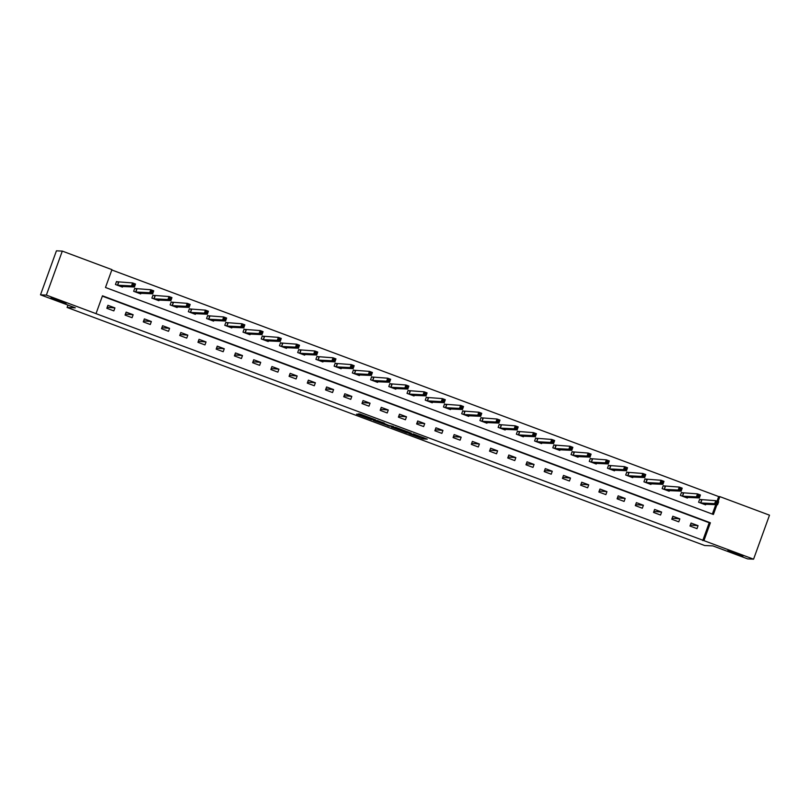 <?xml version="1.0" encoding="UTF-8"?>
<svg xmlns="http://www.w3.org/2000/svg" width="810" height="810" viewBox="0 0 810 810"><rect width="100%" height="100%" fill="white"/><g stroke="black" fill="none" stroke-linecap="round" stroke-linejoin="round"><path stroke-width="1.21" d="M408.888 433.664L423.093 438.949L427.255 439.131L413.171 433.866L418.395 436.063L411.034 433.765L416.178 435.983L408.888 433.664M66.096 303.436L51 297.877L66.096 303.436M742.922 556.156L727.826 550.608L742.922 556.156M358.152 414.244L356.532 414.163L371.436 419.661L375.607 419.843L359.761 413.94L358.334 413.88L359.265 414.295L373.329 419.205L370.534 419.094L358.152 414.244M717.022 501.157L718.683 496.57L719.857 496.631L769.5 515.17L753.573 559.173L747.701 558.9L712.891 545.899L704.68 545.525L67.098 307.446L75.31 307.83L40.5 294.83L46.362 295.103L62.299 251.1L111.942 269.639L105.482 287.479L713.397 514.471L716.931 504.711M753.573 559.173L703.92 540.635L710.38 522.794L102.475 295.802L96.015 313.642L46.362 295.103M96.015 313.642L703.92 540.635M391.27 427.062L407.096 432.975L411.267 433.158L395.422 427.255L391.27 427.062M387.97 425.665L373.42 420.41L377.592 420.603L388.749 425.392L393.498 426.505M393.478 426.505L387.889 425.878M67.959 305.087L67.098 307.446M702.746 540.584L709.206 522.744L102.354 296.146M698.068 525.67L691.062 523.058L689.988 526.024L696.995 528.646L698.068 525.67L690.343 525.042M679.843 518.866L672.837 516.243L671.763 519.22L678.77 521.842L679.843 518.866L672.118 518.238M661.618 512.062L654.612 509.439L653.538 512.416L660.545 515.038L661.618 512.062L653.893 511.434M643.403 505.258L636.387 502.635L635.313 505.612L642.32 508.234L643.403 505.258L635.668 504.63M625.178 498.454L618.172 495.831L617.088 498.808L624.095 501.42L625.178 498.454L617.443 497.826M606.953 491.65L599.947 489.027L598.863 492.004L605.88 494.616L606.953 491.65L599.218 491.022M588.728 484.846L581.722 482.223L580.649 485.2L587.655 487.812L588.728 484.846L581.003 484.218M570.503 478.042L563.497 475.419L562.423 478.396L569.43 481.008L570.503 478.042L562.778 477.414M552.278 471.238L545.272 468.615L544.198 471.592L551.205 474.204L552.278 471.238L544.553 470.61M534.063 464.434L527.047 461.811L525.973 464.788L532.98 467.4L534.063 464.434L526.328 463.806M515.838 457.62L508.832 455.007L507.748 457.984L514.765 460.596L515.838 457.62L508.103 457.002M497.613 450.816L490.607 448.203L489.524 451.18L496.54 453.792L497.613 450.816L489.878 450.198M479.388 444.012L472.382 441.399L471.309 444.376L478.315 446.988L479.388 444.012L471.663 443.394M461.163 437.208L454.157 434.595L453.084 437.572L460.09 440.184L461.163 437.208L453.438 436.59M442.949 430.404L435.932 427.791L434.859 430.758L441.865 433.38L442.949 430.404L435.213 429.786M424.724 423.6L417.707 420.987L416.634 423.954L423.64 426.576L424.724 423.6L416.988 422.982M406.498 416.796L399.492 414.183L398.409 417.15L405.425 419.772L406.498 416.796L398.763 416.178M388.274 409.992L381.267 407.379L380.184 410.346L387.2 412.968L388.274 409.992L380.548 409.374M370.048 403.188L363.042 400.575L361.969 403.542L368.975 406.164L370.048 403.188L362.323 402.56M351.824 396.384L344.817 393.771L343.744 396.738L350.75 399.36L351.824 396.384L344.098 395.756M333.609 389.58L326.592 386.967L325.519 389.934L332.525 392.556L333.609 389.58L325.873 388.952M315.384 382.776L308.367 380.153L307.294 383.13L314.3 385.752L315.384 382.776L307.648 382.148M297.159 375.972L290.152 373.349L289.069 376.326L296.085 378.948L297.159 375.972L289.423 375.344M278.934 369.168L271.927 366.545L270.844 369.522L277.86 372.144L278.934 369.168L271.208 368.54M260.709 362.364L253.702 359.741L252.629 362.718L259.635 365.33L260.709 362.364L252.983 361.736M242.484 355.56L235.477 352.937L234.404 355.914L241.41 358.526L242.484 355.56L234.758 354.932M224.269 348.756L217.252 346.133L216.179 349.11L223.185 351.722L224.269 348.756L216.533 348.128M206.044 341.952L199.027 339.329L197.954 342.306L204.96 344.918L206.044 341.952L198.308 341.324M187.819 335.148L180.812 332.525L179.729 335.502L186.745 338.114L187.819 335.148L180.083 334.52M169.594 328.344L162.587 325.721L161.514 328.698L168.52 331.31L169.594 328.344L161.868 327.716M151.369 321.529L144.362 318.917L143.289 321.894L150.296 324.506L151.369 321.529L143.643 320.912M133.144 314.725L126.137 312.113L125.064 315.09L132.07 317.702L133.144 314.725L125.418 314.108M114.929 307.921L107.912 305.309L106.839 308.286L113.845 310.898L114.929 307.921L107.193 307.304M718.683 496.57L111.82 269.973M712.344 514.077L715.756 504.66M701.561 499.972L699.668 499.264L698.595 502.24L705.601 504.853L705.844 504.195M683.336 493.168L681.453 492.46L680.37 495.436L687.376 498.049L687.619 497.391M665.111 486.364L663.228 485.656L662.145 488.632L669.161 491.245L669.394 490.587M646.896 479.56L645.003 478.852L643.93 481.828L650.936 484.441L651.169 483.783M628.671 472.757L626.778 472.048L625.705 475.024L632.711 477.637L632.944 476.979M610.446 465.952L608.553 465.244L607.48 468.22L614.486 470.833L614.729 470.175M592.221 459.149L590.328 458.44L589.255 461.406L596.261 464.029L596.504 463.371M573.996 452.334L572.113 451.636L571.03 454.602L578.036 457.225L578.279 456.567M555.771 445.53L553.888 444.832L552.805 447.798L559.821 450.421L560.054 449.763M537.556 438.726L535.663 438.028L534.59 440.994L541.596 443.617L541.829 442.959M519.331 431.922L517.438 431.224L516.365 434.19L523.371 436.813L523.604 436.155M501.106 425.118L499.213 424.42L498.14 427.386L505.146 430.009L505.389 429.351M482.882 418.314L480.988 417.616L479.915 420.582L486.921 423.205L487.164 422.547M464.656 411.51L462.773 410.802L461.69 413.778L468.707 416.401L468.939 415.743M446.431 404.706L444.548 403.998L443.465 406.974L450.481 409.597L450.714 408.939M428.217 397.902L426.323 397.194L425.25 400.17L432.257 402.793L432.489 402.135M409.992 391.098L408.098 390.39L407.025 393.366L414.031 395.979L414.274 395.331M391.767 384.294L389.873 383.586L388.8 386.562L395.806 389.175L396.05 388.527M373.542 377.49L371.648 376.782L370.575 379.758L377.582 382.371L377.825 381.712M355.317 370.686L353.433 369.978L352.35 372.954L359.367 375.567L359.6 374.908M337.102 363.882L335.208 363.174L334.125 366.15L341.142 368.763L341.375 368.104M318.877 357.078L316.983 356.37L315.91 359.346L322.917 361.959L323.149 361.3M300.652 350.274L298.758 349.566L297.685 352.542L304.692 355.155L304.935 354.496M282.427 343.47L280.533 342.762L279.46 345.738L286.467 348.351L286.71 347.692M264.202 336.666L262.308 335.958L261.235 338.934L268.242 341.547L268.485 340.888M245.977 329.862L244.094 329.154L243.01 332.13L250.027 334.743L250.26 334.084M227.762 323.058L225.869 322.35L224.785 325.316L231.802 327.939L232.035 327.281M209.537 316.244L207.644 315.546L206.57 318.512L213.577 321.135L213.81 320.476M191.312 309.44L189.418 308.742L188.345 311.708L195.352 314.331L195.595 313.673M173.087 302.636L171.194 301.938L170.12 304.904L177.127 307.527L177.37 306.868M154.862 295.832L152.969 295.134L151.895 298.1L158.902 300.723L159.145 300.065M136.637 289.028L134.754 288.33L133.67 291.296L140.687 293.919L140.92 293.26M118.422 282.224L116.529 281.516L115.445 284.492L122.462 287.115L122.695 286.457M40.5 294.83L56.427 250.827L62.299 251.1M718.075 501.552L719.857 496.631M709.206 522.744L710.38 522.794M418.446 435.932L423.772 437.764M395.169 427.245L400.444 429.219M400.555 429.097L400.11 430.14L405.719 432.53M407.116 431.548L409.394 432.55L405.739 432.388M407.076 431.639L400.18 430.12M382.533 422.526L377.339 420.582M382.249 423.458L389.367 425.787L382.249 423.458L382.624 422.405M703.718 504.154L717.569 504.741L714.653 503.658L715.726 500.681L699.607 499.456M716.587 501.916L715.726 500.681L718.652 501.775L717.569 504.741L717.751 502.352L716.587 501.916L716.151 503.101L717.326 503.536M716.151 503.101L714.653 503.658L700.488 502.949M717.751 502.352L718.652 501.775M685.493 497.34L699.354 497.937L696.428 496.854L697.501 493.877L681.382 492.652M698.362 495.112L697.501 493.877L700.427 494.971L699.354 497.937L699.536 495.548L698.362 495.112L697.937 496.297L699.101 496.733M697.937 496.297L696.428 496.854L682.263 496.135M699.536 495.548L700.427 494.971M667.268 490.536L681.129 491.133L678.203 490.04L679.286 487.073L663.157 485.848M680.137 488.308L679.286 487.073L682.202 488.157L681.129 491.133L681.311 488.744L680.137 488.308L679.712 489.493L680.876 489.928M679.712 489.493L678.203 490.04L664.038 489.331M681.311 488.744L682.202 488.157M649.043 483.732L662.904 484.329L659.978 483.236L661.061 480.269L644.932 479.044M661.922 481.505L661.061 480.269L663.977 481.353L662.904 484.329L663.086 481.94L661.922 481.505L661.486 482.689L662.651 483.125M661.486 482.689L659.978 483.236L645.813 482.527M663.086 481.94L663.977 481.353M630.818 476.928L644.679 477.525L641.763 476.432L642.836 473.465L626.707 472.23M643.697 474.69L642.836 473.465L645.752 474.549L644.679 477.525L644.861 475.136L643.697 474.69L643.262 475.885L644.436 476.32M643.262 475.885L641.763 476.432L627.588 475.723M644.861 475.136L645.752 474.549M612.593 470.124L626.454 470.721L623.538 469.628L624.611 466.661L608.482 465.426M625.472 467.886L624.611 466.661L627.537 467.745L626.454 470.721L626.636 468.332L625.472 467.886L625.037 469.081L626.211 469.517M625.037 469.081L623.538 469.628L609.373 468.919M626.636 468.332L627.537 467.745M594.378 463.32L608.229 463.917L605.313 462.824L606.386 459.857L590.267 458.622M607.247 461.082L606.386 459.857L609.312 460.941L608.229 463.917L608.411 461.518L607.247 461.082L606.822 462.277L607.986 462.712M606.822 462.277L605.313 462.824L591.148 462.115M608.411 461.518L609.312 460.941M576.153 456.516L590.014 457.113L587.088 456.02L588.161 453.053L572.042 451.818M589.022 454.278L588.161 453.053L591.087 454.137L590.014 457.113L590.196 454.714L589.022 454.278L588.597 455.473L589.761 455.908M588.597 455.473L587.088 456.02L572.923 455.311M590.196 454.714L591.087 454.137M557.928 449.712L571.789 450.309L568.863 449.216L569.946 446.239L553.817 445.014M570.797 447.474L569.946 446.239L572.862 447.333L571.789 450.309L571.971 447.91L570.797 447.474L570.372 448.669L571.536 449.104M570.372 448.669L568.863 449.216L554.698 448.507M571.971 447.91L572.862 447.333M539.703 442.908L553.564 443.505L550.638 442.412L551.721 439.435L535.592 438.21M552.582 440.67L551.721 439.435L554.637 440.529L553.564 443.505L553.746 441.106L552.582 440.67L552.147 441.865L553.311 442.3M552.147 441.865L550.638 442.412L536.473 441.703M553.746 441.106L554.637 440.529M521.478 436.104L535.339 436.701L532.423 435.608L533.496 432.631L517.367 431.406M534.357 433.866L533.496 432.631L536.412 433.725L535.339 436.701L535.521 434.302L534.357 433.866L533.922 435.061L535.096 435.496M533.922 435.061L532.423 435.608L518.258 434.899M535.521 434.302L536.412 433.725M503.253 429.3L517.114 429.897L514.198 428.804L515.271 425.827L499.152 424.602M516.132 427.062L515.271 425.827L518.197 426.921L517.114 429.897L517.296 427.498L516.132 427.062L515.697 428.257L516.871 428.692M515.697 428.257L514.198 428.804L500.033 428.095M517.296 427.498L518.197 426.921M485.038 422.496L498.889 423.093L495.973 422L497.046 419.023L480.927 417.798M497.907 420.258L497.046 419.023L499.972 420.117L498.889 423.093L499.071 420.694L497.907 420.258L497.482 421.453L498.646 421.888M497.482 421.453L495.973 422L481.808 421.291M499.071 420.694L499.972 420.117M466.813 415.692L480.674 416.289L477.748 415.196L478.821 412.219L462.702 410.994M479.682 413.454L478.821 412.219L481.748 413.313L480.674 416.289L480.856 413.89L479.682 413.454L479.257 414.649L480.421 415.084M479.257 414.649L477.748 415.196L463.583 414.487M480.856 413.89L481.748 413.313M448.588 408.888L462.449 409.485L459.523 408.392L460.606 405.415L444.477 404.19M461.457 406.65L460.606 405.415L463.522 406.509L462.449 409.485L462.632 407.086L461.457 406.65L461.032 407.835L462.196 408.281M461.032 407.835L459.523 408.392L445.358 407.683M462.632 407.086L463.522 406.509M430.363 402.084L444.224 402.681L441.298 401.588L442.382 398.611L426.252 397.386M443.242 399.846L442.382 398.611L445.298 399.705L444.224 402.681L444.406 400.282L443.242 399.846L442.807 401.031L443.971 401.466M442.807 401.031L441.298 401.588L427.133 400.879M444.406 400.282L445.298 399.705M412.138 395.28L425.999 395.867L423.083 394.784L424.156 391.807L408.027 390.582M425.017 393.042L424.156 391.807L427.072 392.901L425.999 395.867L426.181 393.478L425.017 393.042L424.582 394.227L425.756 394.662M424.582 394.227L423.083 394.784L408.918 394.075M426.181 393.478L427.072 392.901M393.913 388.476L407.774 389.063L404.858 387.98L405.931 385.003L389.812 383.778M406.792 386.238L405.931 385.003L408.858 386.097L407.774 389.063L407.957 386.674L406.792 386.238L406.357 387.423L407.531 387.858M406.357 387.423L404.858 387.98L390.693 387.271M407.957 386.674L408.858 386.097M375.698 381.672L389.549 382.259L386.633 381.176L387.707 378.199L371.587 376.974M388.567 379.434L387.707 378.199L390.633 379.293L389.549 382.259L389.731 379.87L388.567 379.434L388.142 380.619L389.306 381.054M388.142 380.619L386.633 381.176L372.468 380.467M389.731 379.87L390.633 379.293M357.473 374.868L371.334 375.455L368.408 374.372L369.481 371.395L353.363 370.17M370.342 372.63L369.481 371.395L372.408 372.489L371.334 375.455L371.517 373.066L370.342 372.63L369.917 373.815L371.081 374.25M369.917 373.815L368.408 374.372L354.243 373.663M371.517 373.066L372.408 372.489M339.228 368.003L353.109 368.651L350.183 367.568L351.267 364.591L335.137 363.366M352.117 365.826L351.267 364.591L354.183 365.685L353.109 368.651L353.292 366.262L352.117 365.826L351.692 367.011L352.856 367.446M351.692 367.011L350.183 367.568L336.018 366.859M353.292 366.262L354.183 365.685M321.023 361.25L334.884 361.847L331.968 360.764L333.042 357.787L316.912 356.562M333.902 359.022L333.042 357.787L335.958 358.881L334.884 361.847L335.067 359.458L333.902 359.022L333.467 360.207L334.631 360.642M333.467 360.207L331.968 360.764L317.793 360.045M335.067 359.458L335.958 358.881M302.778 354.395L316.659 355.043L313.743 353.95L314.817 350.983L298.688 349.758M315.677 352.218L314.817 350.983L317.733 352.067L316.659 355.043L316.842 352.654L315.677 352.218L315.242 353.403L316.416 353.838M315.242 353.403L313.743 353.95L299.578 353.241M316.842 352.654L317.733 352.067M284.553 347.591L298.434 348.239L295.518 347.146L296.592 344.179L280.473 342.944M297.452 345.414L296.592 344.179L299.518 345.262L298.434 348.239L298.617 345.85L297.452 345.414L297.017 346.599L298.191 347.034M297.017 346.599L295.518 347.146L281.353 346.437M298.617 345.85L299.518 345.262M266.358 340.838L280.209 341.435L277.293 340.342L278.367 337.375L262.248 336.14M279.227 338.6L278.367 337.375L281.293 338.458L280.209 341.435L280.392 339.046L279.227 338.6L278.802 339.795L279.966 340.23M278.802 339.795L277.293 340.342L263.128 339.633M280.392 339.046L281.293 338.458M248.103 333.983L261.994 334.631L259.068 333.538L260.152 330.571L244.023 329.336M261.002 331.796L260.152 330.571L263.068 331.654L261.994 334.631L262.177 332.242L261.002 331.796L260.577 332.991L261.741 333.426M260.577 332.991L259.068 333.538L244.903 332.829M262.177 332.242L263.068 331.654M229.908 327.23L243.769 327.827L240.843 326.734L241.927 323.767L225.798 322.532M242.777 324.992L241.927 323.767L244.843 324.85L243.769 327.827L243.952 325.428L242.777 324.992L242.352 326.187L243.516 326.622M242.352 326.187L240.843 326.734L226.678 326.025M243.952 325.428L244.843 324.85M211.663 320.375L225.544 321.023L222.628 319.93L223.702 316.963L207.573 315.728M224.562 318.188L223.702 316.963L226.618 318.046L225.544 321.023L225.727 318.624L224.562 318.188L224.127 319.383L225.291 319.818M224.127 319.383L222.628 319.93L208.453 319.221M225.727 318.624L226.618 318.046M193.438 313.571L207.319 314.219L204.403 313.126L205.477 310.149L189.348 308.924M206.337 311.384L205.477 310.149L208.393 311.242L207.319 314.219L207.502 311.82L206.337 311.384L205.902 312.579L207.077 313.014M205.902 312.579L204.403 313.126L190.239 312.417M207.502 311.82L208.393 311.242M175.233 306.818L189.094 307.415L186.178 306.322L187.252 303.345L171.133 302.12M188.112 304.58L187.252 303.345L190.178 304.438L189.094 307.415L189.277 305.016L188.112 304.58L187.677 305.775L188.852 306.21M187.677 305.775L186.178 306.322L172.014 305.613M189.277 305.016L190.178 304.438M157.019 300.014L170.869 300.611L167.953 299.518L169.027 296.541L152.908 295.316M169.887 297.776L169.027 296.541L171.953 297.634L170.869 300.611L171.052 298.212L169.887 297.776L169.462 298.971L170.626 299.406M169.462 298.971L167.953 299.518L153.789 298.809M171.052 298.212L171.953 297.634M138.793 293.21L152.655 293.807L149.728 292.714L150.812 289.737L134.683 288.512M151.662 290.972L150.812 289.737L153.728 290.83L152.655 293.807L152.837 291.408L151.662 290.972L151.237 292.167L152.401 292.602M151.237 292.167L149.728 292.714L135.564 292.005M152.837 291.408L153.728 290.83M120.568 286.406L134.43 287.003L131.504 285.91L132.587 282.933L116.458 281.708M133.437 284.168L132.587 282.933L135.503 284.026L134.43 287.003L134.612 284.604L133.437 284.168L133.012 285.363L134.177 285.798M133.012 285.363L131.504 285.91L117.339 285.201M134.612 284.604L135.503 284.026M423.519 437.754L423.093 438.949M422.142 437.319L421.716 438.504M407.278 432.459L407.096 432.975M384.193 422.992L383.991 423.539L384.173 422.982M389.509 425.655L389.266 426.313M383.484 422.729L383.211 423.498M365.249 415.915L365.057 416.451M371.618 419.145L371.436 419.661M701.835 500.033L700.761 503.01M701.663 500.003L700.589 502.969M683.61 493.229L682.536 496.206M683.438 493.189L682.364 496.166M665.395 486.425L664.311 489.402M665.223 486.385L664.139 489.361M647.17 479.621L646.096 482.598M646.998 479.581L645.924 482.558M628.945 472.817L627.871 475.794M628.773 472.777L627.699 475.753M610.72 466.013L609.646 468.98M610.548 465.973L609.474 468.95M592.495 459.209L591.421 462.176M592.323 459.169L591.249 462.145M574.28 452.405L573.197 455.372M574.108 452.365L573.024 455.341M556.055 445.601L554.971 448.568M555.883 445.561L554.799 448.537M537.83 438.797L536.757 441.764M537.658 438.757L536.585 441.733M519.605 431.993L518.532 434.96M519.433 431.953L518.359 434.929M501.38 425.189L500.307 428.156M501.208 425.149L500.134 428.125M483.155 418.375L482.082 421.352M482.983 418.345L481.909 421.321M464.94 411.571L463.857 414.548M464.768 411.541L463.684 414.517M446.715 404.767L445.632 407.744M446.543 404.737L445.459 407.714M428.49 397.963L427.417 400.94M428.318 397.933L427.245 400.899M410.265 391.159L409.192 394.136M410.093 391.129L409.02 394.095M392.04 384.355L390.967 387.332M391.868 384.325L390.795 387.291M373.815 377.551L372.742 380.528M373.643 377.521L372.57 380.487M355.6 370.747L354.517 373.724M355.428 370.717L354.345 373.683M337.375 363.943L336.292 366.92M337.203 363.913L336.12 366.879M319.15 357.139L318.077 360.116M318.978 357.099L317.905 360.075M300.925 350.335L299.852 353.312M300.753 350.295L299.68 353.271M282.7 343.531L281.627 346.508M282.528 343.491L281.455 346.467M264.475 336.727L263.402 339.704M264.303 336.687L263.23 339.663M246.26 329.923L245.177 332.89M246.088 329.883L245.005 332.859M228.035 323.119L226.952 326.086M227.863 323.079L226.78 326.055M209.81 316.315L208.737 319.282M209.638 316.275L208.565 319.251M191.585 309.511L190.512 312.478M191.413 309.471L190.34 312.447M173.36 302.707L172.287 305.674M173.188 302.667L172.115 305.643M155.135 295.903L154.062 298.87M154.963 295.863L153.89 298.839M136.92 289.089L135.837 292.066M136.748 289.059L135.665 292.035M118.695 282.285L117.612 285.262M118.523 282.255L117.44 285.231M400.494 429.077L400.11 430.14M382.573 422.385L382.188 423.468"/></g></svg>
